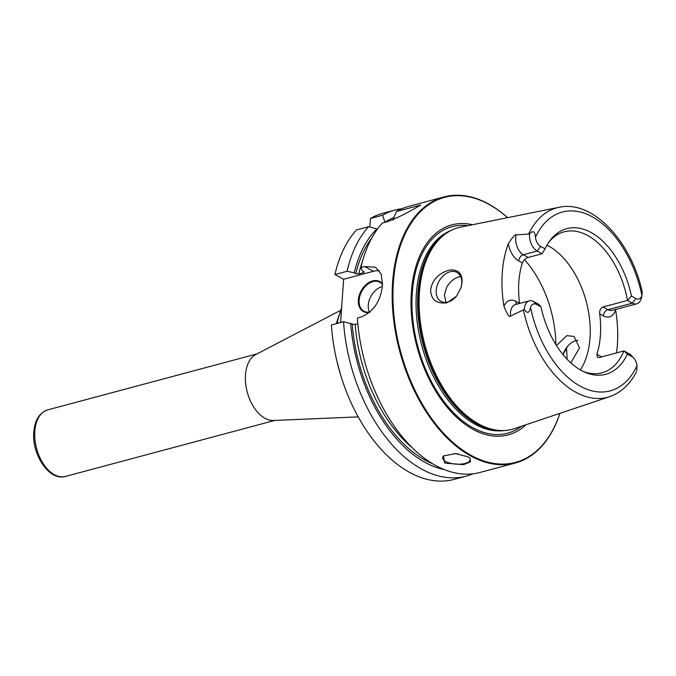 <?xml version="1.0" encoding="UTF-8"?>
<svg xmlns="http://www.w3.org/2000/svg" width="676" height="676" viewBox="0 0 676 676"><rect width="100%" height="100%" fill="white"/><g stroke="black" fill="none" stroke-linecap="round" stroke-linejoin="round"><path stroke-width="1.01" d="M358.17 416.881L273.408 420.48A34.434 20.677 75 0 1 245.481 374.91A34.434 20.677 -105 0 1 255.773 354.537L340.349 310.478M460.626 276.484L459.207 276.78C454.213 278.225 450.047 281.681 446.709 287.173L444.411 294.804L445.999 302.375M460.88 288.103A16.528 11.467 -61.3 0 0 456.917 272.403A16.528 11.467 -61.3 0 0 450.047 271.777A16.528 11.467 -61.3 0 0 437.068 285.813A16.528 11.467 -61.3 0 0 441.056 301.411A16.528 11.467 -61.3 0 0 447.935 302.037A16.528 11.467 -61.3 0 0 456.444 296.232M577.921 340.298A16.528 11.467 -61.3 0 0 575.986 340.645A16.528 11.467 -61.3 0 0 567.35 346.602A16.528 11.467 -61.3 0 0 563.116 354.334A16.528 11.467 -61.3 0 0 563.023 354.63L567.57 346.34M556.466 345.52L566.834 335.634L574.008 336.428L579.543 347.895L570.798 362.835M446.971 302.823C436.375 304.014 430.933 299.662 430.637 289.767C432.31 279.915 438.521 273.341 449.261 270.037C458.176 269.268 462.435 273.374 462.046 282.374L460.964 287.849L456.317 296.384L446.971 302.823M528.733 233.811A98.071 58.888 75 0 1 559.001 207.304L460.686 227.111A104.349 62.657 75 0 0 446.768 232.966A104.349 62.657 75 0 0 419.433 292.404A104.349 62.657 -105 0 0 499.598 430.46A104.349 62.657 -105 0 0 514.58 428.584L609.651 396.66A98.071 58.888 -105 0 1 523.41 309.921L510.507 316.072C509.535 317.838 507.355 314.594 503.941 306.346A99.195 59.556 -105 0 1 502.285 272.901A99.195 59.556 -105 0 1 508.327 243.664C512.797 236.921 515.416 233.997 516.185 234.893L529.545 233.964C533.068 230.127 535.029 231.251 535.426 237.327A9.312 5.594 -105 0 0 540.623 246.402L537.167 251.041A13.444 8.07 -105 0 1 529.545 233.964M615.523 309.49L615.599 310.022A99.879 59.97 -105 0 1 617.408 344.515A99.879 59.97 -105 0 1 616.537 352.906M636.707 370.651L637.029 365.623A9.312 5.594 -105 0 0 633.699 358.035A9.312 5.594 -105 0 0 631.832 356.539L627.404 354.123L623.973 350.92L599.502 357.46L597.44 357.376L596.857 354.249A73 43.83 75 0 0 600.423 335.228A73 43.83 -105 0 0 599.68 313.85C599.485 310.2 600.609 307.91 603.026 306.98L607.961 309.676L632.432 303.127A13.444 8.07 75 0 0 636.767 303.811A13.444 8.07 75 0 0 641.439 297.837L641.93 295.556C642.335 289.92 642.293 289.852 641.794 295.344M580.338 369.873A73 43.83 75 0 0 590.004 338.017A73 43.83 -105 0 0 546.968 245.143M519.591 303.44L519.574 303.321A73 43.83 75 0 1 518.83 281.951A73 43.83 -105 0 1 522.404 262.93L518.729 260.919A18.953 11.382 -105 0 1 508.327 243.664M548.709 242.346A73 43.83 -105 0 1 564.173 231.809A73 43.83 -105 0 1 627.505 300.431L631.468 296.071A75.382 45.258 -105 0 0 595.041 234.902A75.382 45.258 -105 0 0 549.715 240.918A75.382 45.258 -105 0 0 545.05 248.819L542.101 253.737L528.269 257.438C525.658 258.266 523.697 260.091 522.404 262.93M631.468 296.071L635.888 298.496L632.432 303.127L627.505 300.431L603.026 306.98M631.832 356.539L628.9 353.616L623.973 350.92A73 43.83 -105 0 1 601.902 372.848A73 43.83 -105 0 1 583.244 371.428M628.9 353.616A13.444 8.07 -105 0 1 631.604 355.77L633.699 358.035M627.404 354.123A75.382 45.258 -105 0 1 584.833 372.172A75.382 45.258 -105 0 1 540.994 306.87L536.567 304.454A9.312 5.594 75 0 0 530.525 307.386C529.316 313.241 527.238 313.884 524.28 309.304L523.41 309.921M635.888 298.496A9.312 5.594 75 0 0 641.93 295.556A92.57 55.584 75 0 0 592.151 216.734A92.57 55.584 75 0 0 535.426 237.327M510.507 316.072A13.444 8.07 75 0 1 515.475 304.538L529.308 300.845A13.444 8.07 75 0 1 533.643 301.521L538.569 304.217L540.994 306.87M545.05 248.819L540.623 246.402M542.101 253.737L537.167 251.041L523.334 254.742A13.444 8.07 -105 0 1 516.185 234.893M529.308 300.845A13.444 8.07 75 0 0 524.28 309.304M526.038 424.739A108.709 65.268 -105 0 1 448.703 409.056A108.709 65.268 -105 0 1 411.363 292.328A108.709 65.268 75 0 1 472.532 224.728M567.08 359.218A137.186 82.371 75 0 0 566.463 347.827M507.524 217.672A137.186 82.371 75 0 0 393.373 282.492A137.186 82.371 -105 0 0 457.965 446.616A137.186 82.371 -105 0 0 559.88 413.374M507.575 217.664A137.735 82.7 75 0 0 444.022 196.936A137.735 82.7 75 0 0 392.604 282.416A137.735 82.7 -105 0 0 515.205 463.043L479.985 472.465A137.735 82.7 -105 0 1 357.367 318.016L361.204 316.985C373.634 311.704 380.732 301.082 382.489 285.12L381.205 274.126L375.645 267.307L364.736 266.555L360.899 267.578A137.735 82.7 -105 0 1 382.371 223.029L386.207 222.007C394.818 219.218 406.344 213.548 420.759 205.014L396.415 211.529A137.735 82.7 -105 0 1 408.794 206.357L444.022 196.936M559.922 413.357A137.735 82.7 -105 0 1 515.205 463.043M444.622 463.077L443.498 455.954L455.599 453.613L468.029 456.815L470.082 458.252L470.395 461.885L463.643 464.649L444.622 463.077M469.465 457.728A13.774 5.476 4 0 1 470.158 459.646A13.774 5.476 4 0 1 460.855 464.133A13.774 5.476 4 0 1 445.771 461.531A13.774 5.476 -176 0 1 442.679 457.72A13.774 5.476 -176 0 1 443.878 455.692M458.243 453.875A13.774 5.476 4 0 1 454.39 453.554M472.938 473.817A137.735 82.7 -105 0 1 466.161 476.166A137.735 82.7 -105 0 1 343.552 321.708L352.255 324.091L355.187 324.395L357.824 323.686M343.552 321.708L331.417 324.953A137.735 82.7 -105 0 0 454.027 479.411L466.161 476.166M379.439 270.73A27.547 19.114 -61.3 0 0 373.414 271.304L343.628 279.272L340.603 322.494M369.688 312.363A17.077 11.855 118.7 0 1 358.39 299.62A17.077 11.855 118.7 0 1 372.637 280.912A17.077 11.855 118.7 0 1 382.548 284.047M394.978 210.059A137.735 82.7 -105 0 0 382.599 215.221L370.465 218.466A137.735 82.7 -105 0 1 382.844 213.303L394.978 210.059A137.735 82.7 -105 0 1 402.017 208.707M370.465 218.466L369.856 227.068M334.941 274.524A137.735 82.7 -105 0 1 356.413 229.975L368.547 226.73A137.735 82.7 -105 0 0 347.075 271.279L334.941 274.524L343.628 279.272M382.599 215.221L384.965 222.336M394.015 217.469A131.186 78.762 75 0 0 384.965 222.294M350.7 323.238A131.186 78.762 75 0 0 444.25 469.592M368.547 226.73L376.887 228.91A131.186 78.762 75 0 0 354.224 272.808L347.075 271.279M354.224 272.808L355.779 273.653L358.711 273.957L363.502 272.681L363.756 271.524A126.716 76.084 75 0 0 363.502 272.681M376.887 228.91L377.385 229.181M364.237 272.166L362.201 270.67L360.899 267.578M396.415 211.529L392.95 220.156M370.042 312.05A16.528 11.467 -61.3 0 1 363.967 311.239A16.528 11.467 -61.3 0 1 359.97 295.649A16.528 11.467 -61.3 0 1 372.949 281.605A16.528 11.467 118.7 0 1 379.827 282.238A16.528 11.467 118.7 0 1 382.523 284.613M382.363 286.54A16.528 11.467 118.7 0 0 382.092 286.607A16.528 11.467 -61.3 0 0 369.4 312.151M47.666 409.901A34.434 20.677 75 0 0 34.806 431.263A34.434 20.677 -105 0 0 65.462 476.428C49.289 481.413 31.654 454.458 33.8 432.023C34.772 420.159 39.394 412.791 47.666 409.901L257.007 353.894M524.534 259.702A86.773 52.103 -105 0 1 555.866 344.566M596.857 354.249L600.525 356.252A18.953 11.382 -105 0 1 601.589 356.903M599.68 313.85L603.347 315.861A18.953 11.382 75 0 0 615.599 310.022M600.533 357.181A5.509 3.819 118.7 0 1 600.525 356.252M530.525 307.386A92.57 55.584 75 0 0 580.304 386.207A92.57 55.584 75 0 0 637.029 365.623M603.347 315.861A5.509 3.819 118.7 0 1 607.961 309.676A13.444 8.07 75 0 0 612.295 310.36L636.767 303.811M528.269 257.438L523.334 254.742A5.509 3.819 -61.3 0 0 518.729 260.919M519.574 303.321L515.906 301.319A18.953 11.382 75 0 0 503.941 306.346M515.906 301.319A5.509 3.819 -61.3 0 0 516.625 304.234M533.643 301.521L536.567 304.454M499.598 430.46L498.22 430.367A103.893 62.378 -105 0 1 418.402 292.919A103.893 62.378 75 0 1 445.619 233.735L446.768 232.966M447.605 232.417A103.8 62.327 75 0 0 417.912 293.097A103.8 62.327 -105 0 0 500.595 430.519M504.761 430.485A103.8 62.327 -105 0 1 416.374 293.511A103.8 62.327 75 0 1 451.222 230.364M467.893 225.657A106.943 64.212 75 0 0 412.284 292.987A106.943 64.212 -105 0 0 446.98 405.397A106.943 64.212 -105 0 0 521.551 426.243M432.327 463.626A128.778 77.326 -105 0 1 352.255 324.091M355.779 273.653A128.778 77.326 -105 0 1 371.918 237.817M355.187 324.395A126.716 76.084 75 0 0 411.853 447.419M362.268 262.085A126.716 76.084 75 0 0 358.711 273.957M373.414 271.304L364.736 266.555M337.147 323.424A68.867 41.346 -105 0 1 341.524 309.312M274.802 420.421L65.462 476.428M559.001 207.304C592.734 199.69 630.995 240.977 642.2 291.66M636.446 371.783C629.973 384.331 621.041 392.621 609.651 396.66M341.625 307.817L336.242 323.66M340.62 375.019L336.707 360.376"/></g></svg>

